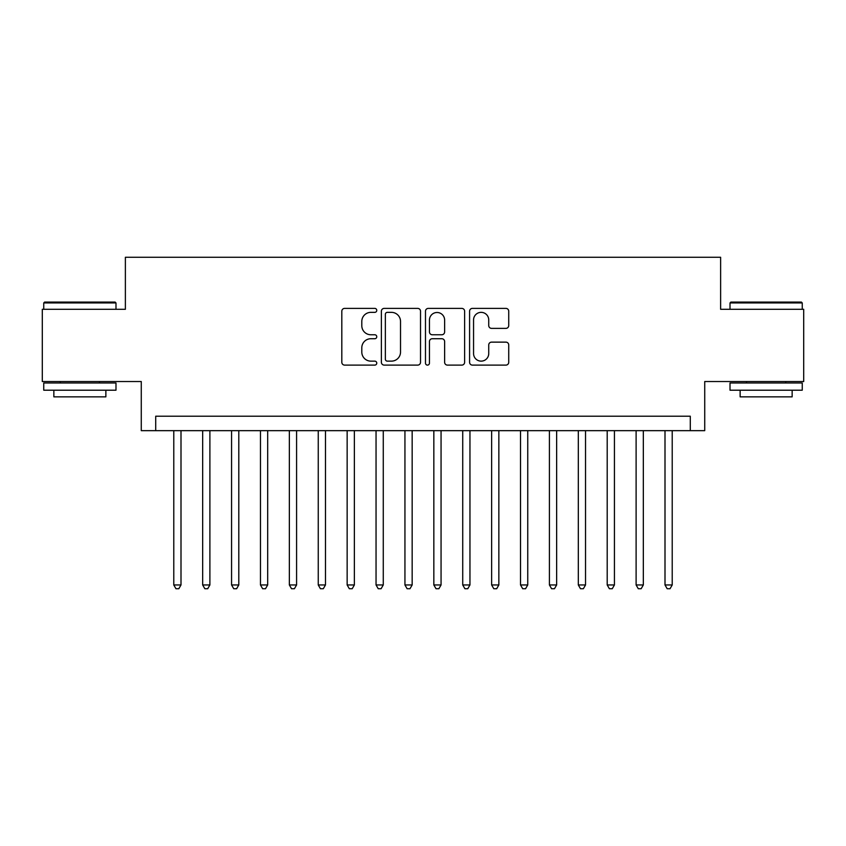 <?xml version="1.0" encoding="UTF-8"?>
<svg xmlns="http://www.w3.org/2000/svg" width="846" height="846" viewBox="0 0 846 846"><rect width="100%" height="100%" fill="white"/><g stroke="black" fill="none" stroke-linecap="round" stroke-linejoin="round"><path stroke-width="1.27" d="M376.766 310.366A1.988 1.988 0 0 0 374.778 308.388L344.65 308.388A2.834 2.834 0 0 0 341.816 311.222L341.816 362.278A2.834 2.834 0 0 0 344.65 365.112L374.778 365.112A1.988 1.988 0 0 0 376.766 363.124A1.988 1.988 0 0 0 374.778 361.136L370.886 361.136A9.073 9.073 0 0 1 361.802 352.063L361.802 347.812A9.073 9.073 0 0 1 370.886 338.728L374.778 338.728A1.988 1.988 0 0 0 376.766 336.75A1.988 1.988 0 0 0 374.778 334.762L370.886 334.762A9.073 9.073 0 0 1 361.802 325.689L361.802 321.427A9.073 9.073 0 0 1 370.886 312.354L374.778 312.354A1.988 1.988 0 0 0 376.766 310.366M505.887 328.375A2.834 2.834 0 0 0 508.732 325.541L508.732 311.222A2.834 2.834 0 0 0 505.887 308.388L472.428 308.388A2.834 2.834 0 0 0 469.583 311.222L469.583 362.278A2.834 2.834 0 0 0 472.428 365.112L505.887 365.112A2.834 2.834 0 0 0 508.732 362.278L508.732 344.967A2.834 2.834 0 0 0 505.887 342.133L491.568 342.133A2.834 2.834 0 0 0 488.734 344.967L488.734 353.554A7.582 7.582 0 0 1 481.141 361.136A7.582 7.582 0 0 1 473.559 353.554L473.559 319.947A7.582 7.582 0 0 1 481.141 312.354A7.582 7.582 0 0 1 488.734 319.947L488.734 325.541A2.834 2.834 0 0 0 491.568 328.375L505.887 328.375M690.283 430.656L704.729 430.656L704.729 381.535L803.7 381.535L803.7 309.298L720.623 309.298L720.623 257.279L125.377 257.279L125.377 309.298L42.3 309.298L42.3 381.535L141.271 381.535L141.271 430.656L690.283 430.656L690.283 416.211L155.717 416.211L155.717 430.656M420.515 311.222A2.834 2.834 0 0 0 417.681 308.388L384.211 308.388A2.834 2.834 0 0 0 381.377 311.222L381.377 362.278A2.834 2.834 0 0 0 384.211 365.112L417.681 365.112A2.834 2.834 0 0 0 420.515 362.278L420.515 311.222M428.319 308.388L461.789 308.388A2.834 2.834 0 0 1 464.623 311.222L464.623 362.278A2.834 2.834 0 0 1 461.789 365.112L447.46 365.112A2.834 2.834 0 0 1 444.626 362.278L444.626 341.573A2.834 2.834 0 0 0 441.792 338.728L432.285 338.728A2.834 2.834 0 0 0 429.451 341.573L429.451 363.124A1.988 1.988 0 0 1 427.463 365.112A1.988 1.988 0 0 1 425.485 363.124L425.485 311.222A2.834 2.834 0 0 1 428.319 308.388M387.331 312.354A1.988 1.988 0 0 0 385.353 314.342L385.353 359.148A1.988 1.988 0 0 0 387.331 361.136L391.444 361.136A9.073 9.073 0 0 0 400.518 352.063L400.518 321.427A9.073 9.073 0 0 0 391.444 312.354L387.331 312.354M444.626 320.084A7.582 7.582 0 0 0 437.044 312.491A7.582 7.582 0 0 0 429.451 320.084L429.451 331.928A2.834 2.834 0 0 0 432.285 334.762L441.792 334.762A2.834 2.834 0 0 0 444.626 331.928L444.626 320.084M173.779 430.656L173.779 584.956L181.002 584.956L181.002 430.656M181.002 584.956L178.834 588.721L175.947 588.721L173.779 584.956M44.616 302.075L115.119 302.075L115.987 302.942L43.749 302.942L44.616 302.075M79.862 390.207L43.749 390.207L43.749 382.984L115.987 382.984L115.987 390.207L79.862 390.207M105.866 390.207L105.866 396.848L53.858 396.848L53.858 390.207M730.881 302.075L801.384 302.075L802.251 302.942L730.013 302.942L730.881 302.075M766.138 390.207L730.013 390.207L730.013 382.984L802.251 382.984L802.251 390.207L766.138 390.207M792.142 390.207L792.142 396.848L740.134 396.848L740.134 390.207M202.67 430.656L202.67 584.956L209.893 584.956L209.893 430.656M209.893 584.956L207.725 588.721L204.838 588.721L202.67 584.956M231.571 430.656L231.571 584.956L238.794 584.956L238.794 430.656M238.794 584.956L236.626 588.721L233.729 588.721L231.571 584.956M260.462 430.656L260.462 584.956L267.685 584.956L267.685 430.656M267.685 584.956L265.517 588.721L262.63 588.721L260.462 584.956M289.353 430.656L289.353 584.956L296.586 584.956L296.586 430.656M296.586 584.956L294.419 588.721L291.521 588.721L289.353 584.956M318.255 430.656L318.255 584.956L325.477 584.956L325.477 430.656M325.477 584.956L323.309 588.721L320.423 588.721L318.255 584.956M347.146 430.656L347.146 584.956L354.368 584.956L354.368 430.656M354.368 584.956L352.211 588.721L349.313 588.721L347.146 584.956M376.047 430.656L376.047 584.956L383.27 584.956L383.27 430.656M383.27 584.956L381.102 588.721L378.215 588.721L376.047 584.956M404.938 430.656L404.938 584.956L412.161 584.956L412.161 430.656M412.161 584.956L409.993 588.721L407.106 588.721L404.938 584.956M433.839 430.656L433.839 584.956L441.062 584.956L441.062 430.656M441.062 584.956L438.894 588.721L436.007 588.721L433.839 584.956M462.73 430.656L462.73 584.956L469.953 584.956L469.953 430.656M469.953 584.956L467.785 588.721L464.898 588.721L462.73 584.956M491.632 430.656L491.632 584.956L498.854 584.956L498.854 430.656M498.854 584.956L496.687 588.721L493.789 588.721L491.632 584.956M520.523 430.656L520.523 584.956L527.745 584.956L527.745 430.656M527.745 584.956L525.578 588.721L522.691 588.721L520.523 584.956M549.414 430.656L549.414 584.956L556.647 584.956L556.647 430.656M556.647 584.956L554.479 588.721L551.581 588.721L549.414 584.956M578.315 430.656L578.315 584.956L585.538 584.956L585.538 430.656M585.538 584.956L583.37 588.721L580.483 588.721L578.315 584.956M607.206 430.656L607.206 584.956L614.429 584.956L614.429 430.656M614.429 584.956L612.271 588.721L609.374 588.721L607.206 584.956M636.107 430.656L636.107 584.956L643.33 584.956L643.33 430.656M643.33 584.956L641.162 588.721L638.275 588.721L636.107 584.956M664.998 430.656L664.998 584.956L672.221 584.956L672.221 430.656M672.221 584.956L670.053 588.721L667.166 588.721L664.998 584.956M43.749 309.298L43.749 302.942M60.214 382.984L60.214 381.535M99.511 382.984L99.511 381.535M115.987 309.298L115.987 302.942M730.013 309.298L730.013 302.942M746.489 382.984L746.489 381.535M785.786 382.984L785.786 381.535M802.251 309.298L802.251 302.942"/></g></svg>
